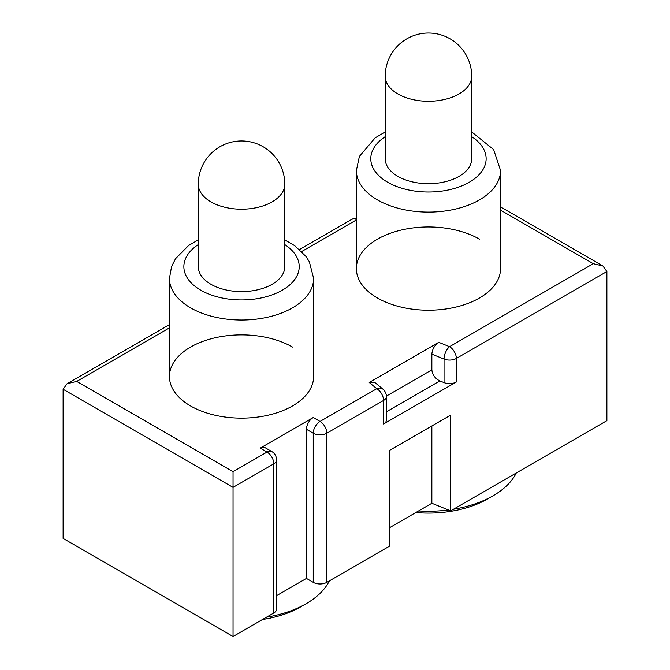 <?xml version="1.0" encoding="UTF-8"?>
<svg xmlns="http://www.w3.org/2000/svg" width="670" height="670" viewBox="0 0 670 670"><rect width="100%" height="100%" fill="white"/><g stroke="black" fill="none" stroke-linecap="round" stroke-linejoin="round"><path stroke-width="1" d="M284.792 239.868L294.758 245.722L305.939 256.434L309.356 261.761L313.635 278.402L313.635 376.507A72.092 41.624 180 0 1 269.131 414.965A72.092 41.624 180 0 1 190.556 405.945A72.092 41.624 180 0 1 169.443 376.507A72.092 41.624 180 0 1 213.948 338.057A72.092 41.624 180 0 1 292.514 347.077M385.208 131.948L375.15 137.869L359.388 156.42L356.365 170.482A72.092 41.624 180 0 0 419.479 211.779A72.092 41.624 180 0 0 498.321 180.774A72.092 41.624 180 0 0 500.557 170.482L500.557 268.595A72.092 41.624 180 0 1 456.052 307.044A72.092 41.624 180 0 1 377.486 298.024A72.092 41.624 180 0 1 356.365 268.595A72.092 41.624 180 0 1 400.869 230.137A72.092 41.624 180 0 1 479.444 239.156M606.886 271.534L602.908 265.982L593.293 263.687L449.553 346.675A9.615 5.553 60 0 1 456.354 358.442L606.886 271.534L606.886 420.659L450.65 510.867L431.857 503.27L389.278 527.851M450.65 510.867L450.65 415.107L389.278 450.542L389.278 546.293L326.843 582.347L326.843 433.214L383.575 400.459A9.615 5.553 -120 0 0 376.783 388.692L320.042 421.447L313.25 417.519A9.615 5.553 120 0 0 306.45 429.294L313.25 433.214L313.25 582.347A9.615 5.553 0 0 0 326.843 582.347M313.25 582.347L306.45 578.419L276.643 595.63M273.829 612.958A9.615 5.553 0 0 0 276.643 609.03L276.643 459.905A9.615 5.553 180 0 1 273.829 463.824L273.829 612.958L233.043 636.5L63.114 538.395L63.114 389.262L67.092 383.717L76.707 381.414L169.443 327.873M431.857 425.961L431.857 503.27M383.575 424.01A9.615 5.553 0 0 0 386.389 420.082L386.389 396.54A9.615 5.553 180 0 1 383.575 400.459L383.575 424.01L456.354 381.992L456.354 358.442A9.615 5.553 180 0 1 444.043 359.07L444.043 382.612A9.615 5.553 0 0 0 456.354 381.992M63.114 389.262L233.043 487.375L233.043 636.5M260.228 448.13L267.029 452.057A9.615 5.553 -60 0 1 271.836 451.58L265.035 447.652A9.615 5.553 120 0 0 260.228 448.13L313.25 417.519M438.766 342.311C434.604 345.209 432.301 349.154 431.857 354.145L444.043 359.07A9.615 4.506 -68 0 1 449.553 346.675L438.766 342.311L369.22 382.461L376.783 388.692A9.615 6.432 -50.5 0 1 382.897 389.119L374.58 382.269L369.22 382.461M386.389 411.79L439.855 380.92L444.043 382.612M233.043 471.672L267.029 452.057A9.615 5.553 -120 0 1 273.829 463.824L233.043 487.375L233.043 471.672L76.707 381.414M431.857 354.145L431.857 369.84L386.381 396.096M439.855 380.92C435.031 378.475 432.368 374.781 431.857 369.84M306.45 578.419L306.45 429.294M266.543 617.162A91.321 52.721 0 0 0 306.115 603.729L300.671 606.869A83.633 48.282 180 0 1 262.548 619.465M306.115 603.729A91.321 52.721 0 0 0 329.372 580.882M283.862 271.777A43.257 24.974 180 0 1 237.054 291.467A43.257 24.974 180 0 1 198.278 266.627L198.278 184.217A43.257 24.974 180 0 0 232.616 208.655A43.257 24.974 180 0 0 283.862 189.367A43.257 24.974 180 0 0 284.792 184.217L284.792 266.627A43.257 24.974 180 0 1 283.862 271.777M471.722 76.296L471.722 158.706A43.257 24.974 180 0 1 470.373 164.879A43.257 24.974 180 0 1 423.072 183.488A43.257 24.974 180 0 1 385.208 158.706L385.208 76.296A43.257 24.974 180 0 0 417.77 100.492A43.257 24.974 180 0 0 470.373 82.469A43.257 24.974 180 0 0 471.722 76.296A43.257 43.257 0 0 0 434.763 33.5A43.257 43.257 0 0 0 385.208 76.296M453.464 509.242A91.321 52.721 0 0 0 493.036 495.808L487.601 498.949A83.633 48.282 180 0 1 415.802 512.542M418.566 510.942A91.321 52.721 0 0 0 448.456 509.979M493.036 495.808A91.321 52.721 0 0 0 516.294 472.97M500.557 210.145L593.293 263.687M301.668 251.535L356.365 219.953M320.042 421.447A9.615 5.553 60 0 1 326.843 433.214A9.615 5.553 180 0 1 313.25 433.214A9.615 5.553 -60 0 1 320.042 421.447M356.365 219.526A9.615 5.553 -120 0 0 351.943 219.258L299.524 249.516M198.278 244.6A57.679 33.299 0 0 0 185.104 259.759A57.679 33.299 0 0 0 229.634 299.214A57.679 33.299 0 0 0 297.974 273.502A57.679 33.299 0 0 0 284.792 244.6M313.635 278.402A72.092 41.624 180 0 1 312.086 286.986A72.092 41.624 180 0 1 234.056 319.799A72.092 41.624 180 0 1 169.443 278.402L169.443 376.507M385.208 136.68A57.679 33.299 0 0 0 372.579 150.474A57.679 33.299 0 0 0 414.202 190.975A57.679 33.299 0 0 0 484.351 166.939A57.679 33.299 0 0 0 471.722 136.68M602.908 265.982L500.557 206.896M67.092 383.717L169.443 324.623M386.389 396.54C386.431 393.784 385.267 391.314 382.897 389.119M356.365 217.976L351.943 219.258M276.643 459.905C276.325 455.994 274.725 453.221 271.836 451.58M198.278 239.868L188.555 245.555L175.54 258.704L171.562 266.585L169.443 278.402M284.792 184.217A43.257 43.257 0 0 0 246.769 141.278A43.257 43.257 0 0 0 198.278 184.217M500.557 170.482L493.648 149.594L471.722 131.948M356.365 170.482L356.365 268.595"/></g></svg>
